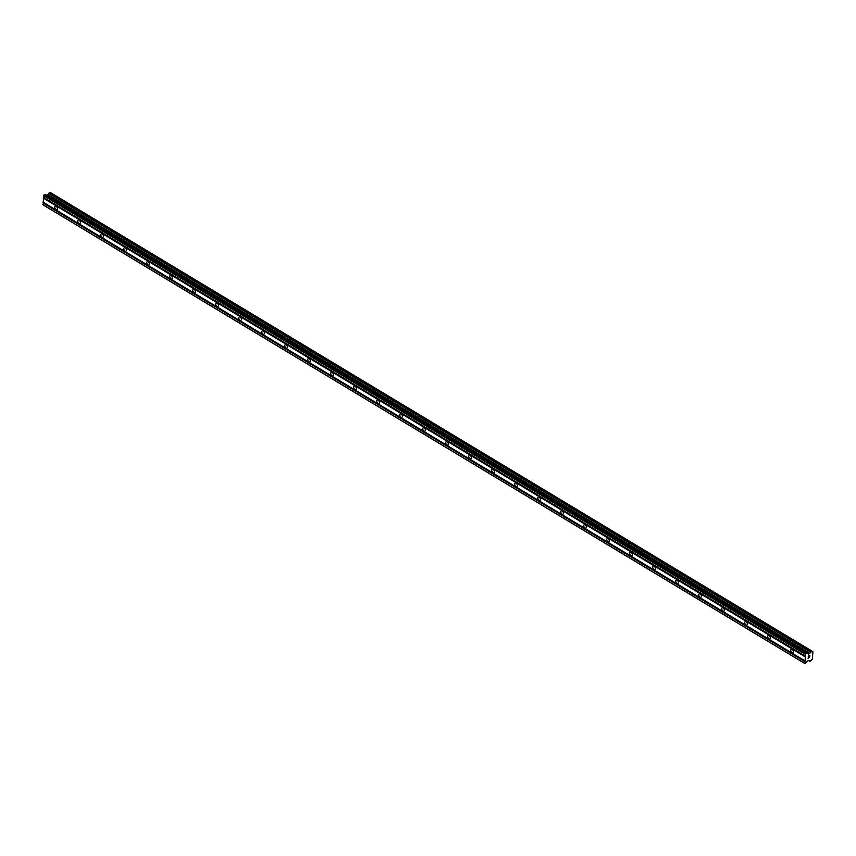 <?xml version="1.0" encoding="UTF-8"?>
<svg xmlns="http://www.w3.org/2000/svg" width="856" height="856" viewBox="0 0 856 856"><rect width="100%" height="100%" fill="white"/><g stroke="black" fill="none" stroke-linecap="round" stroke-linejoin="round"><path stroke-width="1.28" d="M791.928 652.636A1.894 1.166 67.1 0 1 790.794 650.838A1.894 1.166 67.1 0 1 791.318 649.265A1.894 1.166 67.1 0 1 792.185 649.383A1.894 1.166 67.1 0 1 793.309 651.181A1.894 1.166 67.1 0 1 792.784 652.754A1.894 1.166 67.1 0 1 791.928 652.636M768.923 638.79A1.894 1.166 67.1 0 1 767.8 636.992A1.894 1.166 67.1 0 1 768.313 635.42A1.894 1.166 67.1 0 1 769.18 635.537A1.894 1.166 67.1 0 1 770.314 637.335A1.894 1.166 67.1 0 1 769.79 638.908A1.894 1.166 67.1 0 1 768.923 638.79M745.929 624.933A1.894 1.166 67.1 0 1 744.795 623.136A1.894 1.166 67.1 0 1 745.319 621.574A1.894 1.166 67.1 0 1 746.186 621.691A1.894 1.166 67.1 0 1 747.309 623.489A1.894 1.166 67.1 0 1 746.796 625.062A1.894 1.166 67.1 0 1 745.929 624.933M722.924 611.088A1.894 1.166 67.1 0 1 721.801 609.29A1.894 1.166 67.1 0 1 722.314 607.728A1.894 1.166 67.1 0 1 723.181 607.846A1.894 1.166 67.1 0 1 724.315 609.643A1.894 1.166 67.1 0 1 723.791 611.205A1.894 1.166 67.1 0 1 722.924 611.088M699.93 597.242A1.894 1.166 67.1 0 1 698.796 595.444A1.894 1.166 67.1 0 1 699.32 593.871A1.894 1.166 67.1 0 1 700.187 594A1.894 1.166 67.1 0 1 701.321 595.797A1.894 1.166 67.1 0 1 700.797 597.36A1.894 1.166 67.1 0 1 699.93 597.242M676.936 583.396A1.894 1.166 67.1 0 1 675.801 581.598A1.894 1.166 67.1 0 1 676.326 580.026A1.894 1.166 67.1 0 1 677.182 580.143A1.894 1.166 67.1 0 1 678.316 581.941A1.894 1.166 67.1 0 1 677.792 583.514A1.894 1.166 67.1 0 1 676.936 583.396M653.931 569.55A1.894 1.166 67.1 0 1 652.796 567.753A1.894 1.166 67.1 0 1 653.321 566.18A1.894 1.166 67.1 0 1 654.187 566.298A1.894 1.166 67.1 0 1 655.322 568.095A1.894 1.166 67.1 0 1 654.797 569.668A1.894 1.166 67.1 0 1 653.931 569.55M630.936 555.705A1.894 1.166 67.1 0 1 629.802 553.907A1.894 1.166 67.1 0 1 630.326 552.334A1.894 1.166 67.1 0 1 631.193 552.452A1.894 1.166 67.1 0 1 632.317 554.249A1.894 1.166 67.1 0 1 631.803 555.822A1.894 1.166 67.1 0 1 630.936 555.705M607.931 541.848A1.894 1.166 67.1 0 1 606.808 540.05A1.894 1.166 67.1 0 1 607.321 538.488A1.894 1.166 67.1 0 1 608.188 538.606A1.894 1.166 67.1 0 1 609.322 540.404A1.894 1.166 67.1 0 1 608.798 541.976A1.894 1.166 67.1 0 1 607.931 541.848M584.937 528.002A1.894 1.166 67.1 0 1 583.803 526.205A1.894 1.166 67.1 0 1 584.327 524.642A1.894 1.166 67.1 0 1 585.194 524.76A1.894 1.166 67.1 0 1 586.317 526.558A1.894 1.166 67.1 0 1 585.804 528.12A1.894 1.166 67.1 0 1 584.937 528.002M561.932 514.156A1.894 1.166 67.1 0 1 560.808 512.359A1.894 1.166 67.1 0 1 561.322 510.797A1.894 1.166 67.1 0 1 562.189 510.914A1.894 1.166 67.1 0 1 563.323 512.712A1.894 1.166 67.1 0 1 562.799 514.274A1.894 1.166 67.1 0 1 561.932 514.156M538.938 500.311A1.894 1.166 67.1 0 1 537.803 498.513A1.894 1.166 67.1 0 1 538.328 496.94A1.894 1.166 67.1 0 1 539.194 497.069A1.894 1.166 67.1 0 1 540.329 498.855A1.894 1.166 67.1 0 1 539.804 500.428A1.894 1.166 67.1 0 1 538.938 500.311M515.943 486.465A1.894 1.166 67.1 0 1 514.809 484.667A1.894 1.166 67.1 0 1 515.333 483.094A1.894 1.166 67.1 0 1 516.2 483.212A1.894 1.166 67.1 0 1 517.324 485.01A1.894 1.166 67.1 0 1 516.799 486.583A1.894 1.166 67.1 0 1 515.943 486.465M492.938 472.619A1.894 1.166 67.1 0 1 491.815 470.821A1.894 1.166 67.1 0 1 492.328 469.249A1.894 1.166 67.1 0 1 493.195 469.366A1.894 1.166 67.1 0 1 494.329 471.164A1.894 1.166 67.1 0 1 493.805 472.737A1.894 1.166 67.1 0 1 492.938 472.619M469.944 458.773A1.894 1.166 67.1 0 1 468.81 456.976A1.894 1.166 67.1 0 1 469.334 455.403A1.894 1.166 67.1 0 1 470.201 455.52A1.894 1.166 67.1 0 1 471.324 457.318A1.894 1.166 67.1 0 1 470.811 458.891A1.894 1.166 67.1 0 1 469.944 458.773M446.939 444.917A1.894 1.166 67.1 0 1 445.815 443.119A1.894 1.166 67.1 0 1 446.329 441.557A1.894 1.166 67.1 0 1 447.196 441.675A1.894 1.166 67.1 0 1 448.33 443.472A1.894 1.166 67.1 0 1 447.806 445.045A1.894 1.166 67.1 0 1 446.939 444.917M423.945 431.071A1.894 1.166 67.1 0 1 422.81 429.273A1.894 1.166 67.1 0 1 423.335 427.711A1.894 1.166 67.1 0 1 424.202 427.829A1.894 1.166 67.1 0 1 425.336 429.626A1.894 1.166 67.1 0 1 424.811 431.189A1.894 1.166 67.1 0 1 423.945 431.071M400.95 417.225A1.894 1.166 67.1 0 1 399.816 415.428A1.894 1.166 67.1 0 1 400.341 413.855A1.894 1.166 67.1 0 1 401.197 413.983A1.894 1.166 67.1 0 1 402.331 415.781A1.894 1.166 67.1 0 1 401.806 417.343A1.894 1.166 67.1 0 1 400.95 417.225M377.945 403.379A1.894 1.166 67.1 0 1 376.811 401.582A1.894 1.166 67.1 0 1 377.336 400.009A1.894 1.166 67.1 0 1 378.202 400.127A1.894 1.166 67.1 0 1 379.336 401.924A1.894 1.166 67.1 0 1 378.812 403.497A1.894 1.166 67.1 0 1 377.945 403.379M354.951 389.534A1.894 1.166 67.1 0 1 353.817 387.736A1.894 1.166 67.1 0 1 354.341 386.163A1.894 1.166 67.1 0 1 355.208 386.281A1.894 1.166 67.1 0 1 356.331 388.078A1.894 1.166 67.1 0 1 355.818 389.651A1.894 1.166 67.1 0 1 354.951 389.534M331.946 375.688A1.894 1.166 67.1 0 1 330.823 373.89A1.894 1.166 67.1 0 1 331.336 372.317A1.894 1.166 67.1 0 1 332.203 372.435A1.894 1.166 67.1 0 1 333.337 374.233A1.894 1.166 67.1 0 1 332.813 375.805A1.894 1.166 67.1 0 1 331.946 375.688M308.952 361.831A1.894 1.166 67.1 0 1 307.818 360.034A1.894 1.166 67.1 0 1 308.342 358.471A1.894 1.166 67.1 0 1 309.209 358.589A1.894 1.166 67.1 0 1 310.332 360.387A1.894 1.166 67.1 0 1 309.819 361.96A1.894 1.166 67.1 0 1 308.952 361.831M285.947 347.985A1.894 1.166 67.1 0 1 284.823 346.188A1.894 1.166 67.1 0 1 285.337 344.626A1.894 1.166 67.1 0 1 286.204 344.743A1.894 1.166 67.1 0 1 287.338 346.541A1.894 1.166 67.1 0 1 286.814 348.103A1.894 1.166 67.1 0 1 285.947 347.985M262.953 334.14A1.894 1.166 67.1 0 1 261.818 332.342A1.894 1.166 67.1 0 1 262.343 330.78A1.894 1.166 67.1 0 1 263.209 330.898A1.894 1.166 67.1 0 1 264.344 332.695A1.894 1.166 67.1 0 1 263.819 334.257A1.894 1.166 67.1 0 1 262.953 334.14M239.958 320.294A1.894 1.166 67.1 0 1 238.824 318.496A1.894 1.166 67.1 0 1 239.348 316.923A1.894 1.166 67.1 0 1 240.204 317.052A1.894 1.166 67.1 0 1 241.339 318.839A1.894 1.166 67.1 0 1 240.814 320.411A1.894 1.166 67.1 0 1 239.958 320.294M216.953 306.448A1.894 1.166 67.1 0 1 215.819 304.65A1.894 1.166 67.1 0 1 216.343 303.078A1.894 1.166 67.1 0 1 217.21 303.195A1.894 1.166 67.1 0 1 218.344 304.993A1.894 1.166 67.1 0 1 217.82 306.566A1.894 1.166 67.1 0 1 216.953 306.448M193.959 292.602A1.894 1.166 67.1 0 1 192.825 290.805A1.894 1.166 67.1 0 1 193.349 289.232A1.894 1.166 67.1 0 1 194.216 289.349A1.894 1.166 67.1 0 1 195.339 291.147A1.894 1.166 67.1 0 1 194.826 292.72A1.894 1.166 67.1 0 1 193.959 292.602M170.954 278.756A1.894 1.166 67.1 0 1 169.83 276.959A1.894 1.166 67.1 0 1 170.344 275.386A1.894 1.166 67.1 0 1 171.211 275.504A1.894 1.166 67.1 0 1 172.345 277.301A1.894 1.166 67.1 0 1 171.821 278.874A1.894 1.166 67.1 0 1 170.954 278.756M147.96 264.9A1.894 1.166 67.1 0 1 146.825 263.102A1.894 1.166 67.1 0 1 147.35 261.54A1.894 1.166 67.1 0 1 148.216 261.658A1.894 1.166 67.1 0 1 149.351 263.455A1.894 1.166 67.1 0 1 148.826 265.028A1.894 1.166 67.1 0 1 147.96 264.9M124.965 251.054A1.894 1.166 67.1 0 1 123.831 249.256A1.894 1.166 67.1 0 1 124.355 247.694A1.894 1.166 67.1 0 1 125.211 247.812A1.894 1.166 67.1 0 1 126.346 249.61A1.894 1.166 67.1 0 1 125.821 251.172A1.894 1.166 67.1 0 1 124.965 251.054M101.96 237.208A1.894 1.166 67.1 0 1 100.826 235.411A1.894 1.166 67.1 0 1 101.35 233.838A1.894 1.166 67.1 0 1 102.217 233.966A1.894 1.166 67.1 0 1 103.351 235.764A1.894 1.166 67.1 0 1 102.827 237.326A1.894 1.166 67.1 0 1 101.96 237.208M78.966 223.363A1.894 1.166 67.1 0 1 77.832 221.565A1.894 1.166 67.1 0 1 78.356 219.992A1.894 1.166 67.1 0 1 79.223 220.11A1.894 1.166 67.1 0 1 80.346 221.907A1.894 1.166 67.1 0 1 79.833 223.48A1.894 1.166 67.1 0 1 78.966 223.363M55.961 209.517A1.894 1.166 67.1 0 1 54.838 207.719A1.894 1.166 67.1 0 1 55.351 206.146A1.894 1.166 67.1 0 1 56.218 206.264A1.894 1.166 67.1 0 1 57.352 208.061A1.894 1.166 67.1 0 1 56.828 209.634A1.894 1.166 67.1 0 1 55.961 209.517M45.261 194.387L807.101 653.085L45.282 194.398L43.506 195.596L43.217 204.959L805.047 663.657L805.346 654.284L806.951 653.085L808.299 654.091L809.797 653.278A1.177 0.706 121.1 0 0 810.6 652.101L812.248 651.405A1.177 0.706 121.1 0 0 812.911 651.962L812.344 659.163A1.177 0.706 121.1 0 0 811.542 660.34L809.904 661.046A1.177 0.706 121.1 0 0 809.23 660.49L807.925 660.8L805.047 663.657M811.884 651.031L50.076 192.354L48.771 193.403A1.177 0.706 121.1 0 1 47.968 194.579L46.802 195.318M809.733 655.578L809.113 655.846L809.733 655.578L809.658 656.52L809.733 655.578M809.006 655.889L808.385 656.145L809.006 655.889M808.385 656.145L808.31 657.098L808.385 656.145M809.765 656.477L809.84 655.407L809.765 656.477M808.203 657.14L808.289 656.071L809.851 655.407M808.096 658.446L809.391 657.451M810.258 661.41L808.706 660.468L810.258 661.41M811.895 651.042L50.055 192.343M43.314 198.1L805.143 656.798M42.993 202.102L804.833 660.8M43.485 197.854L805.314 656.552M43.517 197.426L805.346 656.113M43.378 197.308L805.207 656.006M43.506 195.596L805.346 654.284M44.009 194.858L805.849 653.556M47.85 194.719L809.69 653.417M47.968 194.579L809.797 653.278M812.269 651.577L812.911 651.962M42.8 204.616L804.629 663.304M42.939 202.893L804.768 661.592M43.1 202.647L804.94 661.346M43.132 202.219L804.972 660.918M45.111 194.387L806.951 653.085M807.904 653.759L808.449 654.091M47.604 194.975L809.444 653.674M47.786 194.815L809.626 653.513M48.771 193.403L810.6 652.101M48.835 193.253L810.664 651.951M49.199 192.728L811.028 651.416M49.327 192.611L811.167 651.298M49.948 192.343L811.777 651.042M812.258 651.47L813.04 651.94L812.258 651.459M808.77 660.436L809.947 661.142M808.845 660.404L809.904 661.046"/></g></svg>

